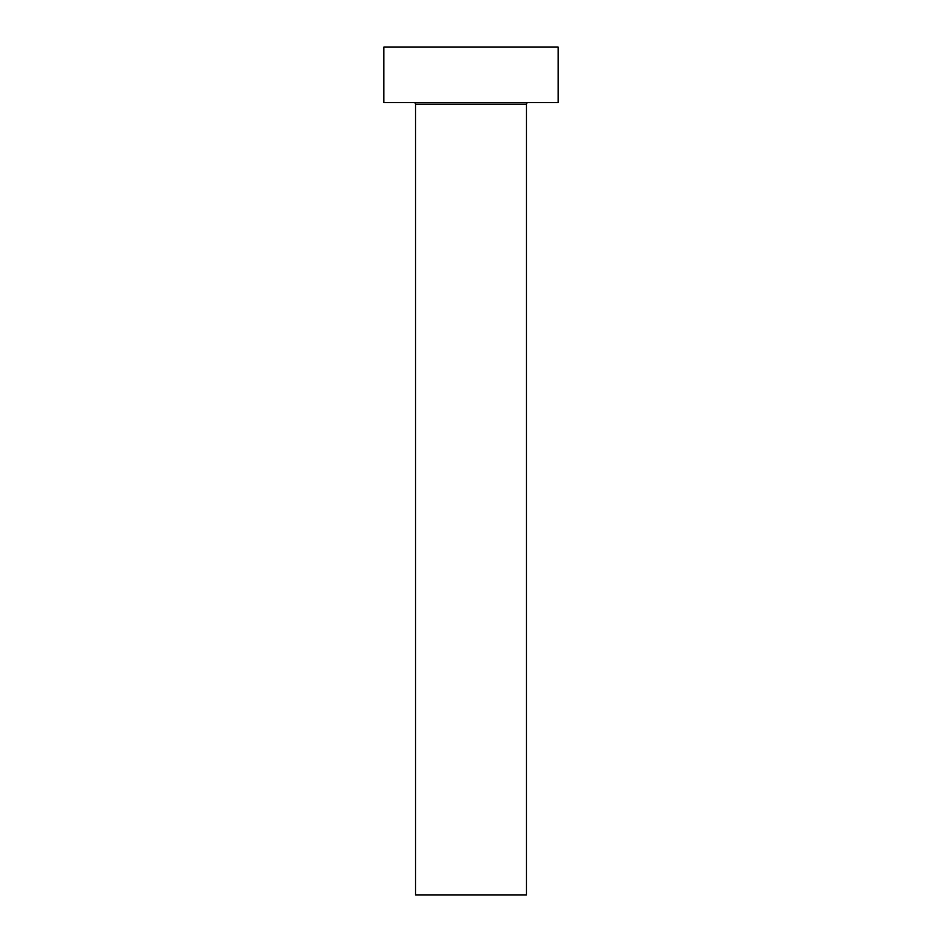 <?xml version="1.0" encoding="UTF-8"?>
<svg xmlns="http://www.w3.org/2000/svg" width="942" height="942" viewBox="0 0 942 942"><rect width="100%" height="100%" fill="white"/><g stroke="black" fill="none" stroke-linecap="round" stroke-linejoin="round"><path stroke-width="1.41" d="M526.46 104.15A1.59 1.59 0 0 1 528.05 102.56A1.59 1.59 0 0 0 526.46 104.15L415.54 104.15L415.54 894.9L526.46 894.9L526.46 104.15L526.46 894.9L415.54 894.9L415.54 104.15A1.59 1.59 0 0 0 413.95 102.56A1.59 1.59 0 0 1 415.54 104.15L526.46 104.15M383.841 47.1L383.841 102.56L558.159 102.56L558.159 47.1L383.841 47.1L383.841 102.56L558.159 102.56L558.159 47.1L383.841 47.1"/></g></svg>
